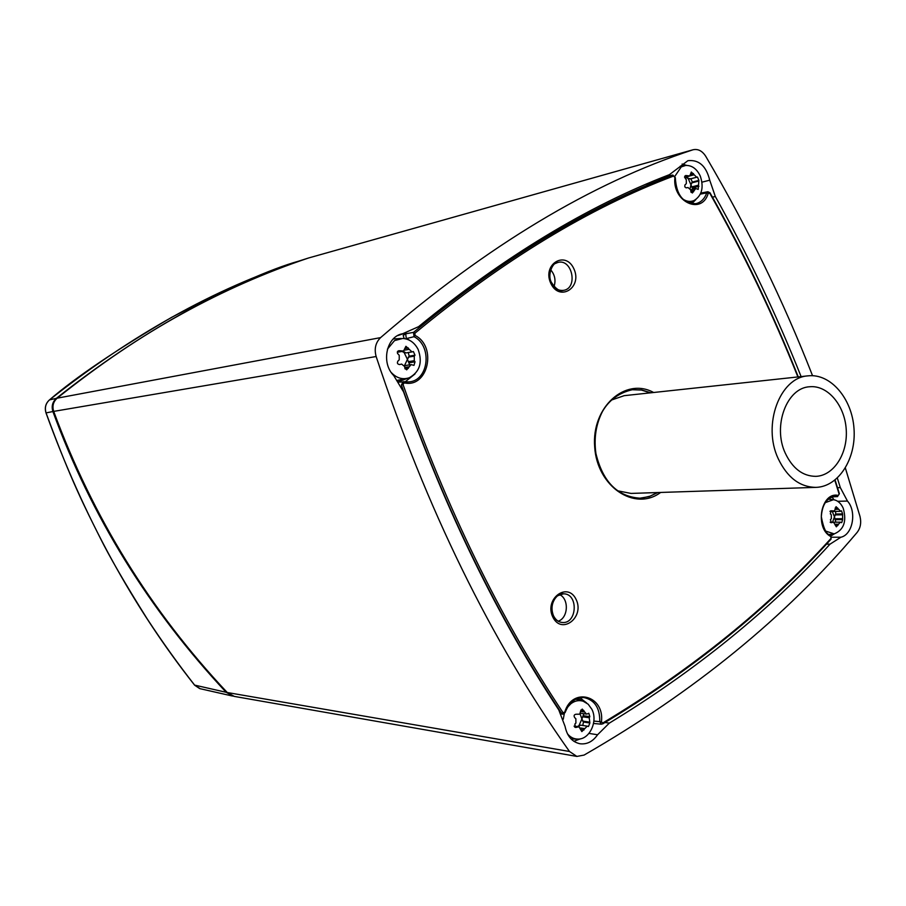 <?xml version="1.0" encoding="UTF-8"?>
<svg xmlns="http://www.w3.org/2000/svg" width="906" height="906" viewBox="0 0 906 906"><rect width="100%" height="100%" fill="white"/><g stroke="black" fill="none" stroke-linecap="round" stroke-linejoin="round"><path stroke-width="1.36" d="M778.129 458.493C787.212 477.496 799.817 487.122 815.944 487.371C838.537 486.794 856.306 458.798 854.007 428.674C852.082 398.515 830.587 373.272 808.129 375.843C779.885 377.292 762.206 424.755 778.129 458.493M785.253 453.113C772.478 425.967 786.748 387.802 809.545 386.771C827.484 384.835 844.664 405.05 846.204 429.218C848.05 453.362 833.848 475.775 815.819 476.352C802.761 476.228 792.569 468.47 785.253 453.113M617.314 490.746L631.018 493.419L815.944 487.371M808.129 375.843L624.166 395.673L610.961 400.226M559.602 594.619C569.251 598.923 568.266 618.017 558.209 621.199M200.203 688.719L194.733 685.253C178.278 664.245 162.389 642.06 147.089 618.707C125.164 583.77 109.433 556.635 99.887 537.315C85.289 508.107 71.098 481.052 46.07 412.91C44.519 407.689 45.685 403.329 49.57 399.829C75.9 377.156 116.546 349.682 171.506 317.406C228.652 287.61 270.996 268.878 298.55 261.188L307.542 258.312C223.091 285.866 139.365 332.536 56.376 398.346L56.693 398.583M49.479 399.897L56.376 398.346C52.48 401.89 51.325 406.296 52.899 411.539L53.658 411.301M194.62 685.106L226.16 692.297C148.912 609.647 91.155 516.058 52.899 411.539L46.002 412.91C44.462 407.711 45.64 403.351 49.524 399.84L49.57 399.829C131.8 334.767 214.801 288.55 298.55 261.188L298.708 261.143M233.306 696.182L226.16 692.297L226.636 691.867M832.24 511.335L834.449 516.839L832.569 522.162M835.83 522.196L834.449 516.839L835.683 514.019L835.626 511.426M833.486 511.369L832.354 511.335M840.632 511.244L841.527 510.837L842.591 513.917L842.659 519.591L841.697 522.683L840.326 522.15L836.34 526.828L833.52 522.15L831.289 522.694L830.428 519.58L831.346 518.685L831.289 514.778L830.36 513.883L831.096 510.78L834.449 510.961L836.057 506.669L840.632 511.244M825.151 502.683L833.486 499.682C837.71 500.418 840.972 503.272 843.237 508.255C846.872 521.335 843.86 529.885 834.188 533.883L825.74 531.097M685.344 177.191L688.209 178.505L690.95 184.835L690.202 188.312M692.841 189.229L690.95 184.835L692.331 182.072L690.904 178.754L688.209 178.505L687.19 176.704M696.691 177.225L697.461 177.044L698.9 180.385L698.198 189.399L695.74 188.493L692.365 192.989L690.814 191.336L690.78 189.92L688.028 187.542L686.114 187.87L684.8 186.829L684.891 185.051L686.318 183.59L686.284 179.535L685.276 178.55L685.638 175.526L689.783 175.945L691.323 172.027L696.691 177.225L689.908 178.992M674.993 176.115L681.244 166.919L685.706 165.436C691.969 165.288 696.827 168.833 700.293 176.081C704.019 187.44 701.935 195.605 694.041 200.554C690.247 202.095 686.442 201.54 682.614 198.901M693.283 200.849L688.243 202.808M668.979 175.945L669.477 174.643M402.038 351.449L404.087 352.468L407.44 359.365L404.484 365.639M411.811 351.936L405.967 352.932L403.091 351.234M409.693 364.812L407.44 359.365L409.184 356.16L408.255 352.547M404.495 365.684L411.131 364.586L406.658 369.852L404.835 368.13L404.722 366.602L401.618 364.076L399.659 364.563C397.326 364.189 396.794 362.955 398.085 360.871L399.229 359.841L399.218 355.277L397.474 353.385L397.553 351.528L398.821 350.69L403.555 351.018L405.922 346.296L412.015 351.913L413.374 351.539L415.005 355.197L414.28 356.16L414.291 360.701L415.027 361.834L413.963 365.378L411.131 364.586M387.428 349.161L394.518 340.611L402.785 338.448C409.478 338.991 414.586 342.649 418.13 349.433C422.74 362.445 419.784 371.879 409.274 377.757C402.626 379.931 396.635 378.187 391.29 372.536M407.847 378.221L397.621 380.294M393.227 338.98L401.279 338.47M580.078 713.849L581.89 719.002L578.979 725.627L577.349 726.555M582.762 725.468L583.475 722.037L581.89 719.002L583.838 713.702M578.164 726.68L580.61 725.151L587.054 726.136M587.371 713.894L588.809 713.26L589.829 716.646L589.228 717.745L589.874 722.977L588.47 726.499L587.258 726.148L581.845 731.584L579.002 726.805L575.525 727.473L574.834 724.12L575.888 723.09L575.865 718.73L574.789 717.756C573.566 715.785 574.008 714.608 576.125 714.211L579.727 714.2L580.723 710.757L582.252 709.081L586.442 714.064L587.371 713.894M567.552 707.201L570.871 703.736C574.8 700.746 578.923 699.919 583.226 701.233L588.198 704.222L591.867 709.296C598.107 721.063 589.806 739.296 578.187 739.092C573.974 739.137 570.395 737.371 567.439 733.792M563.272 719.228L564.279 713.758M577.099 739.081L571.108 738.99M575.797 699.194L582.184 700.938M554.053 286.489C555.978 280.294 554.857 274.733 550.678 269.818M580.452 738.82L573.872 741.301M403.714 333.578L397.893 335.56M661.21 177.938L646.25 184.19M682.127 164.031L686.589 165.379M834.007 499.772L832.059 496.986M834.279 533.872L831.029 535.956M404.212 338.572L403.181 335.48L406.024 333.091M656.601 179.83L665.887 176.67M403.181 335.48L405.718 333.793L413.544 332.366L414.031 336.704C432.74 346.013 428.685 381.041 408.708 381.913L403.85 381.709M675.321 177.599L672.807 175.051L665.65 176.477M409.41 340.214L406.239 338.108L405.718 333.793M405.48 338.787L414.031 336.704L415.095 335.458C437.439 346.602 427.926 388.549 404.178 382.83L403.136 381.653L401.392 385.027C444.846 508.776 498.232 618.22 561.561 713.35L562.898 714.177L564.698 712.263C572.218 686.51 604.857 695.491 601.437 721.856L602.75 722.999C692.275 669.206 768.367 607.666 831.017 538.402L830.825 536.545C814.234 528.232 821.074 491.188 838.299 495.457L839.103 493.985L834.811 480.237M700.372 194.122L706.737 192.865C704.608 198.833 700.984 202.446 695.853 203.68L695.853 203.68C682.807 203.465 675.876 194.847 675.072 177.803L673.69 176.013C589.127 207.938 502.841 260.373 414.857 333.283L415.095 335.458M797.892 376.953C773.101 314.688 743.713 253.431 709.738 193.171L707.926 191.721L706.737 192.865L708.265 193.227C701.935 215.685 671.946 201.823 674.925 177.361M830.825 536.545L830.36 535.548C815.932 528.368 819.749 496.194 834.936 496.397L837.461 496.545L832.535 496.828M564.959 712.388C568.9 702.365 575.219 697.416 583.906 697.563C594.653 699.896 599.942 707.926 599.783 721.674L594.019 721.097M601.437 721.856L599.783 721.674L601.459 724.211L593.543 723.452M838.299 495.457L839.375 493.736M712.467 197.18L715.31 196.489L709.726 180.181C706.193 165.991 698.922 159.49 687.892 160.69L669.421 174.654C587.439 206.149 503.827 256.817 418.583 326.67L402.604 333.77M812.546 375.696C783.452 301.188 747.858 228.052 705.74 156.296C702.263 150.894 698.05 148.709 693.09 149.75L692.648 149.886C591.244 183.171 487.224 245.753 380.577 337.621L57.169 398.176C53.25 401.72 52.095 406.126 53.692 411.392C92.865 517.428 150.724 611.142 227.259 692.524L234.28 696.397L576.862 756.419L569.478 751.482C490.859 640.395 426.42 508.753 376.149 356.522C374.076 348.901 375.56 342.604 380.577 337.621M845.366 468.04L859.975 516.363C861.481 522.637 860.519 528.005 857.087 532.468C785.219 617.45 694.211 691.652 584.076 755.083L576.862 756.419M715.31 196.489C748.288 255.583 776.884 315.616 801.097 376.602M837.337 478.085L840.315 487.598L837.506 487.688M837.688 501.29L847.461 501.063L840.315 487.598M847.461 501.063C856.951 511.505 852.829 534.608 840.915 537.224L831.617 537.224M826.442 544.132L830.032 544.155L840.915 537.224M830.032 544.155C769.013 611.006 695.446 670.655 609.319 723.124L605.061 722.501M588.945 733.407L597.575 734.755L609.319 723.124M597.575 734.755C592.852 741.584 586.986 744.585 579.987 743.758C572.082 741.969 567.099 736.193 565.072 726.431L558.775 709.908C497.756 617.303 446.024 511.29 403.566 391.868L393.759 375.594C380.588 362.751 386.624 335.854 403.045 333.68L403.487 333.601M693.09 149.75L308.572 257.984C265.198 272.559 223.125 291.109 182.344 313.635C141.54 335.967 99.819 364.155 57.169 398.176M46.059 412.864L46.002 412.91C83.363 516.318 132.922 607.077 194.654 685.219L199.716 688.605M842.591 513.917L835.683 514.019M842.172 514.812L835.026 514.914M842.218 518.696L835.072 518.776M842.659 519.591L835.751 519.67M838.356 524.2L835.366 524.223M837.903 525.457L835.366 525.48M832.886 522.252L830.247 522.286M831.742 522.615L830.836 522.626M838.163 509.297L835.173 509.353M837.676 508.04L835.139 508.085M832.75 511.211L830.055 511.256M831.595 510.859L830.621 510.871M697.461 177.044L690.904 178.754M698.9 180.385L692.331 182.072M698.39 181.155L691.595 182.91M698.424 185.198L691.629 186.93M698.956 186.296L692.388 187.961M694.109 190.362L690.802 191.189M693.634 191.698L691.04 192.344M693.962 174.835L689.84 175.911M693.464 173.544L690.632 174.292M687.914 176.036L684.562 176.919M686.669 175.583L684.845 176.058M415.005 355.197L409.184 356.16M414.28 356.16L408.255 357.145M414.291 360.701L408.266 361.664M415.027 361.834L409.206 362.762M408.866 366.828L404.801 367.462M408.357 368.323L404.993 368.844M408.821 349.399L404.37 350.158M408.3 347.938L404.733 348.561M401.29 351.211L397.383 351.879M399.829 350.758L397.949 351.075M589.829 716.646L583.43 715.74M589.228 717.745L582.615 716.793M589.262 722.071L582.637 721.108M589.874 722.977L583.475 722.037M584.472 728.594L580.576 728.005M583.974 729.987L580.825 729.511M577.768 726.94L574.211 726.408M576.42 727.393L574.744 727.144M584.359 711.946L580.712 711.437M583.849 710.53L580.814 710.111M398.527 381.619L409.761 377.564M689.738 203.352L692.773 201.053M582.626 701.051L577.666 698.39M673.69 176.013L672.637 175.107C587.983 207.021 501.618 259.444 413.544 332.366L414.857 333.283M405.118 381.89L414.971 373.974M404.178 382.83L403.045 384.518C446.454 508.187 499.772 617.564 563.022 712.648L564.698 712.263M709.738 193.171L708.265 193.227M660.633 492.445C634.846 511.89 596.997 486.681 594.676 446.851C591.414 407.088 625.378 376.851 653.622 392.491M550.757 283.272C541.947 264.269 565.525 249.909 573.928 268.901C582.637 287.598 559.41 302.287 550.757 283.272M552.807 617.031C543.928 598.821 567.688 581.256 576.137 599.5C584.914 617.416 561.527 635.276 552.807 617.031M691.618 203.782L695.921 199.513M834.936 496.397L834.936 496.397C826.736 497.836 822.206 504.597 821.323 516.68C823.475 528.504 826.544 534.812 830.553 535.593M586.669 702.977L579.908 697.767M583.906 697.563L583.906 697.563C575.401 697.348 569.138 702.343 565.129 712.535M403.045 384.518L401.392 385.027M563.022 712.648L561.561 713.35M602.75 722.999L602.603 723.962M831.017 538.402L830.757 539.251M657.847 492.536L649.194 496.613L639.953 498.187C623.203 497.915 610.168 488.606 600.848 470.248M639.953 498.187C617.439 496.647 602.762 481.754 595.922 453.498C593.792 438.21 595.967 424.223 602.445 411.539C608.991 400.124 618.957 392.842 632.354 389.705L641.72 389.965L650.848 392.796M657.337 492.558L650.089 496.171L642.411 497.994L650.168 496.16L657.45 492.547M650.463 392.842L641.425 390.022L632.162 389.727L641.357 390.033L650.338 392.853M555.163 263.578L557.858 262.446C572.309 258.323 578.345 288.368 563.498 290.362L563.498 290.362C558.198 290.928 554.053 288.312 551.052 282.513M557.235 595.899L563.532 593.815C578.775 593.577 577.179 624.438 562.026 622.456L562.026 622.456C558.153 621.992 555.174 619.727 553.102 615.672M709.726 180.181L701.991 182.163M692.648 149.886L308.572 257.984M569.478 751.482L227.259 692.524M376.149 356.522L53.692 411.392M298.584 261.177L307.542 258.312M200.045 688.685L232.378 696.012M840.326 522.15L833.984 522.207M833.52 522.15L830.156 522.184M840.224 511.346L832.976 511.471M833.395 511.324L829.953 511.38M832.818 499.625L828.265 499.172M833.52 533.974L828.99 534.529M695.74 188.493L690.768 189.75M689.296 176.149L684.608 177.383M684.891 165.538L680.27 166.16M412.015 351.913L405.967 352.932M402.66 351.335L397.292 352.253M587.258 726.148L580.61 725.151M579.002 726.805L574.121 726.068M586.442 714.064L580.452 713.226M408.708 381.913L398.81 382.06M664.744 176.942L672.796 175.062M700.814 193.103L707.926 191.721M561.12 714.03L562.898 714.177M562.841 714.177L565.118 712.569M602.683 723.905C692.229 670.055 768.333 608.481 831.017 539.172M831.108 539.07L830.655 535.65M839.364 493.679L835.094 480.01M798.265 376.907C773.452 314.541 744.03 253.17 709.998 192.808M709.964 192.751L707.869 191.732M695.853 203.68C683.169 203.59 676.318 194.926 675.321 177.667M832.399 496.862L837.71 496.567M557.858 262.446C552.513 262.004 547.043 275.288 551.505 282.513C555.831 289.071 559.829 291.687 563.498 290.362M563.532 593.815C558.787 592.218 548.119 602.196 553.521 615.82C555.627 619.874 558.458 622.082 562.026 622.456M404.246 333.476L402.321 333.838"/></g></svg>

